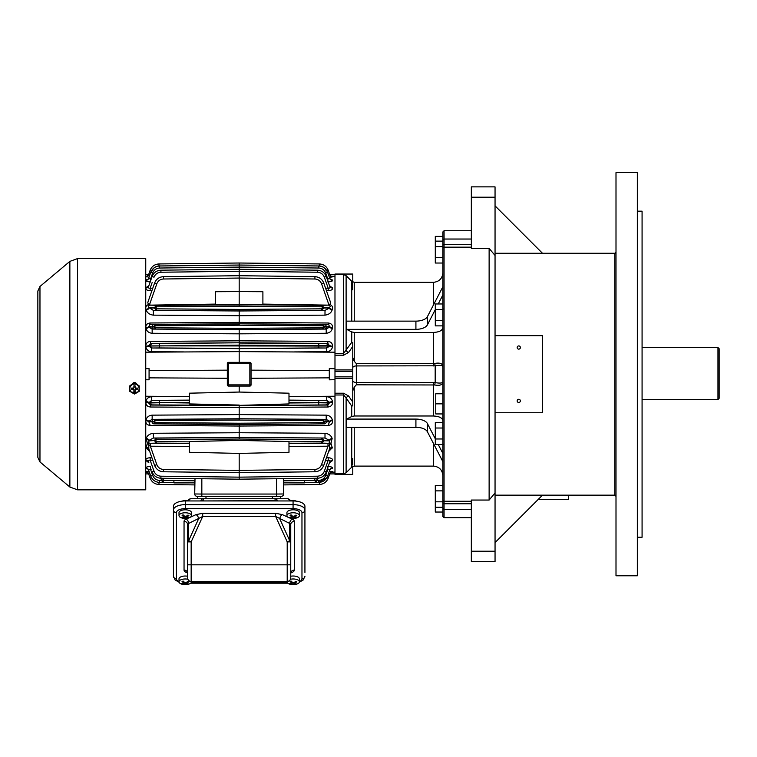 <?xml version="1.0" encoding="UTF-8"?>
<svg xmlns="http://www.w3.org/2000/svg" width="757" height="757" viewBox="0 0 757 757"><rect width="100%" height="100%" fill="white"/><g stroke="black" fill="none" stroke-linecap="round" stroke-linejoin="round"><path stroke-width="1.14" d="M442.798 393.772L435.767 393.772L435.767 403.86L442.798 403.86M442.798 413.937L435.767 413.937L435.767 403.86M442.883 241.133L442.883 236.392L435.294 236.392L435.294 241.133L442.883 241.133L442.883 231.926L444.066 230.743L444.066 503.765A1.183 0.672 180 0 1 442.883 503.093L442.883 240.234L444.066 239.042L471.337 239.042M442.883 507.294L435.294 507.294L435.294 512.035L442.883 512.035L442.883 507.294L442.883 516.501L444.066 517.684L444.066 509.385L442.883 508.193L442.883 503.093M442.883 263.039L435.294 263.039L435.294 241.133M435.294 246.612L442.883 246.612L442.883 257.56L435.294 257.56M37.85 390.811L37.85 381.329M37.85 369.473L37.85 370.059M37.85 413.937L37.85 414.524L37.85 413.937M37.85 417.495L37.85 416.899L37.85 417.495M37.85 425.794L37.85 426.38L37.85 425.794M37.85 428.755L37.85 429.351M37.85 298.324L37.85 298.92M37.85 310.19L37.85 310.777M37.85 333.903L37.85 334.49M37.85 342.789L37.85 343.385M37.85 366.502L37.85 358.203M39.97 461.95L37.85 457.408L37.85 291.019L39.97 286.477L39.97 461.95L69.871 487.044L69.871 261.383L39.97 286.477M77.488 489.817L145.751 489.817L145.751 258.61L77.488 258.61L77.488 489.817L69.871 487.044M137.642 392.277L131.33 392.277M130.923 385.947C133.298 381.367 135.664 381.367 138.039 385.947M137.519 392.353L134.519 394.019M134.481 394.037L129.74 391.322L129.74 385.881L134.481 383.165L139.231 385.881L139.231 391.322L134.481 394.037L131.453 392.353M134.481 383.165L137.774 384.613M131.188 384.613L134.481 382.72M134.481 393.252A4.627 4.589 0 0 1 130.478 386.373A4.627 4.589 0 0 1 138.493 386.373A4.627 4.589 0 0 1 134.481 393.252M133.894 389.628L133.894 391.492L135.077 391.492L135.077 389.628A0.596 0.587 0 0 1 135.673 389.032L137.329 389.032L137.329 388.076L135.673 388.076A0.596 0.587 180 0 1 135.077 387.489L135.077 385.843L133.894 385.843L133.894 387.489A0.596 0.587 180 0 1 133.298 388.076L131.642 388.076L131.642 389.249L133.298 389.032A0.596 0.587 0 0 1 133.894 389.628L133.894 389.836A0.596 0.587 180 0 0 133.298 389.249M135.673 389.032L137.329 389.249L137.329 388.076M135.673 389.249A0.596 0.587 180 0 0 135.077 389.836M131.642 388.076L131.642 389.032L133.298 389.032M133.894 391.274L135.077 391.274L135.077 389.628M135.077 387.272L135.077 385.843M133.894 385.843L133.894 387.272M275.056 500.945L275.056 498.712L203.302 498.712L203.302 500.651A3.558 1.618 180 0 0 201.277 500.945M277.526 500.945A3.558 2.659 90 0 0 275.056 498.712L287.206 498.712L280.677 498.712L280.677 496.337L197.681 496.337L197.681 498.712L203.302 498.712A3.558 2.659 90 0 0 200.842 500.945M188.692 500.945A3.558 2.659 90 0 1 191.161 498.712A3.558 3.558 0 0 0 187.859 500.945A3.558 3.558 0 0 1 191.161 498.712L203.302 498.712M203.302 500.945L275.056 500.651A3.558 1.618 0 0 1 277.081 500.945M287.206 498.712A3.558 3.558 0 0 1 290.499 500.945A3.558 3.558 0 0 0 287.206 498.712A3.558 2.659 90 0 1 289.666 500.945M290.754 577.875L290.754 564.826L290.754 577.875A3.558 3.558 0 0 1 287.707 581.395A3.558 3.558 0 0 0 290.754 577.875A3.558 3.558 0 0 1 287.206 581.433L191.161 581.433A3.558 3.558 0 0 1 187.604 577.875L187.604 524.573A3.558 3.17 -0 0 0 184.046 521.403A7.116 3.227 0 0 1 186.127 519.122L188.805 517.911A6.226 2.829 180 0 0 191.455 515.593A6.226 2.829 180 0 0 185.228 512.773A6.226 2.829 180 0 0 179.012 515.593A6.226 2.829 180 0 0 180.431 517.391A6.226 2.829 180 0 0 181.661 517.911A11.781 11.781 0 0 0 188.805 517.911M287.206 581.433L287.206 541.88L290.754 541.88L290.754 524.573L290.754 564.826L187.604 564.826M290.754 541.88A3.558 1.618 180 0 0 289.713 540.744L289.713 523.437L275.662 516.454L202.706 516.454L191.161 541.88L187.604 541.88A3.558 1.618 180 0 1 188.644 540.744L198.542 518.942A3.558 2.243 65.6 0 0 196.025 514.628L202.706 513.284L275.662 513.284L282.333 514.628L288.209 517.296M299.403 581.65A8.895 4.04 180 0 0 301.967 578.821L301.967 512.659A8.895 4.04 180 0 0 293.073 508.628L185.295 508.628A8.895 4.04 180 0 0 176.4 512.659L176.4 578.821A2.962 2.64 180 0 1 173.438 576.181L173.438 506.329A11.857 5.384 0 0 1 185.295 500.945L185.295 504.635L293.073 504.635L293.073 500.945L185.295 500.945M293.073 500.945A11.857 5.384 0 0 1 304.929 506.329L304.929 572.481M202.706 513.284L202.706 516.454L188.644 523.437L188.644 540.744L191.161 541.88L191.161 581.433M275.662 513.284L275.662 516.454L287.206 541.88L289.713 540.744L279.816 518.942A3.558 2.243 114.4 0 1 282.333 514.628M187.604 576.238A6.226 2.829 180 0 0 179.012 578.85L179.012 581.802A6.226 2.829 180 0 0 180.431 583.6A6.226 2.829 180 0 0 181.661 584.12A11.781 11.781 0 0 0 188.805 584.12A6.226 2.829 180 0 0 191.455 581.802A6.226 2.829 180 0 0 191.398 581.433M183.317 583.533L183.478 582.776L183.317 583.533A11.762 8.081 118.8 0 1 181.576 583.647A11.024 6.255 69.5 0 0 182.484 584.149A11.762 8.081 -61.2 0 0 184.225 584.026L184.225 582.606A1.183 0.539 0 0 1 184.774 582.483M187.149 581.868L187.149 582.937A11.762 8.081 -61.2 0 0 188.89 581.745A11.024 6.255 -110.5 0 1 187.982 581.244A11.762 8.081 118.8 0 1 186.241 582.436L184.576 582.36A11.762 6.671 -110.5 0 1 183.137 581.035A11.024 7.579 118.8 0 1 182.04 581.452A11.762 6.671 69.5 0 0 183.478 582.776L183.478 581.385M187.149 582.937L186.988 583.694L187.149 582.937M185.739 582.606A1.183 0.539 0 0 1 185.891 582.672L185.891 584.101A11.762 6.671 69.5 0 0 187.32 584.357A11.024 7.579 -61.2 0 0 188.417 583.94A11.762 6.671 -110.5 0 1 186.988 583.694M185.891 584.101L184.225 584.026M187.878 579.247A6.226 2.829 180 0 0 179.012 581.802M182.484 583.638L182.484 584.149M183.743 582.776L184.225 582.606M185.891 582.672L186.714 583.127M187.32 583.789L187.32 584.357M183.743 581.65A1.183 0.539 0 0 1 183.743 581.688L183.743 583.183M287.007 581.433A6.226 2.829 180 0 0 286.95 581.802A6.226 2.829 180 0 0 288.379 583.6A6.226 2.829 180 0 0 289.6 584.12A11.781 11.781 0 0 0 296.753 584.12A6.226 2.829 180 0 0 299.403 581.802L299.403 578.85A6.226 2.829 180 0 0 290.754 576.238M291.265 583.533L291.426 582.776L291.265 583.533A11.762 8.081 118.8 0 1 289.524 583.647A11.024 6.255 69.5 0 0 290.433 584.149A11.762 8.081 -61.2 0 0 292.164 584.026L292.164 582.606A1.183 0.539 0 0 1 292.722 582.483M295.098 581.868L295.098 582.937A11.762 8.081 -61.2 0 0 296.829 581.745A11.024 6.255 -110.5 0 1 295.93 581.244A11.762 8.081 118.8 0 1 294.189 582.436L292.524 582.36A11.762 6.671 -110.5 0 1 291.085 581.035A11.024 7.579 118.8 0 1 289.988 581.452A11.762 6.671 69.5 0 0 291.426 582.776L291.426 581.385M295.098 582.937L294.937 583.694L295.098 582.937M293.688 582.606A1.183 0.539 0 0 1 293.839 582.672L293.839 584.101A11.762 6.671 69.5 0 0 295.268 584.357A11.024 7.579 -61.2 0 0 296.365 583.94A11.762 6.671 -110.5 0 1 294.937 583.694M293.839 584.101L292.164 584.026M299.403 581.802A6.226 2.829 180 0 0 290.48 579.256M290.433 583.638L290.433 584.149M291.691 582.776L292.164 582.606M293.839 582.672L294.662 583.127M295.268 583.789L295.268 584.357M291.691 581.65A1.183 0.539 0 0 1 291.691 581.688L291.691 583.183M191.455 515.593L191.455 512.64A6.226 2.829 180 0 0 185.228 509.811A6.226 2.829 180 0 0 179.012 512.64L179.012 515.593M183.317 517.324L183.478 516.567L183.317 517.324A11.762 8.081 118.8 0 1 181.576 517.438A11.024 6.255 69.5 0 0 182.484 517.93A11.762 8.081 -61.2 0 0 184.225 517.816L184.225 516.388A1.183 0.539 0 0 1 184.774 516.274M187.149 515.659L187.149 516.728A11.762 8.081 -61.2 0 0 188.89 515.536A11.024 6.255 -110.5 0 1 187.982 515.034A11.762 8.081 118.8 0 1 186.241 516.227L184.576 516.151A11.762 6.671 -110.5 0 1 183.137 514.826A11.024 7.579 118.8 0 1 182.04 515.233A11.762 6.671 69.5 0 0 183.478 516.567L183.478 515.176M187.149 516.728L186.988 517.485L187.149 516.728M185.739 516.397A1.183 0.539 0 0 1 185.891 516.463L185.891 517.892A11.762 6.671 69.5 0 0 187.32 518.148A11.024 7.579 -61.2 0 0 188.417 517.731A11.762 6.671 -110.5 0 1 186.988 517.485M185.891 517.892L184.225 517.816M182.484 517.428L182.484 517.93M183.743 516.567L184.225 516.388M185.891 516.463L186.714 516.917M187.32 517.58L187.32 518.148M183.743 515.441A1.183 0.539 0 0 1 183.743 515.479L183.743 516.974M182.38 501.106A3.558 1.618 0 0 1 182.967 500.822A3.558 1.618 0 0 1 187.774 500.945M299.403 515.593L299.403 512.64A6.226 2.829 180 0 0 293.177 509.811A6.226 2.829 180 0 0 286.95 512.64L286.95 515.593A6.226 2.829 180 0 0 288.379 517.391A6.226 2.829 180 0 0 289.6 517.911A11.781 11.781 0 0 0 296.753 517.911A6.226 2.829 180 0 0 299.403 515.593A6.226 2.829 180 0 0 293.177 512.773A6.226 2.829 180 0 0 286.95 515.593M291.265 517.324L291.426 516.567L291.265 517.324A11.762 8.081 118.8 0 1 289.524 517.438A11.024 6.255 69.5 0 0 290.433 517.93A11.762 8.081 -61.2 0 0 292.164 517.816L292.164 516.388A1.183 0.539 0 0 1 292.722 516.274M295.098 515.659L295.098 516.728A11.762 8.081 -61.2 0 0 296.829 515.536A11.024 6.255 -110.5 0 1 295.93 515.034A11.762 8.081 118.8 0 1 294.189 516.227L292.524 516.151A11.762 6.671 -110.5 0 1 291.085 514.826A11.024 7.579 118.8 0 1 289.988 515.233A11.762 6.671 69.5 0 0 291.426 516.567L291.426 515.176M295.098 516.728L294.937 517.485L295.098 516.728M293.688 516.397A1.183 0.539 0 0 1 293.839 516.463L293.839 517.892A11.762 6.671 69.5 0 0 295.268 518.148A11.024 7.579 -61.2 0 0 296.365 517.731A11.762 6.671 -110.5 0 1 294.937 517.485M293.839 517.892L292.164 517.816M290.433 517.428L290.433 517.93M291.691 516.567L292.164 516.388M293.839 516.463L294.662 516.917M295.268 517.58L295.268 518.148M291.691 515.441A1.183 0.539 0 0 1 291.691 515.479L291.691 516.974M290.641 500.945A3.558 1.618 0 0 1 290.915 500.822A3.558 1.618 0 0 1 296.044 501.115M334.982 396.233L288.985 396.545M327.828 407.011L327.847 405.042L325.68 404.91L239.184 405.638L327.847 405.042L329.721 402.383L326.75 400.368L326.731 396.725C329.91 396.961 331.831 398.579 332.484 401.551L332.541 402.118C332.522 405.099 330.951 406.736 327.828 407.011L239.184 407.597L239.184 414.59L326.201 415.148C329.513 415.479 331.566 417.088 332.361 419.974L332.465 420.523C332.806 423.4 331.386 425.037 328.188 425.434L329.598 421.365L326.21 419.35L239.184 418.763L239.184 414.59L152.166 415.148C148.845 415.479 146.792 417.088 145.997 419.974L145.893 420.523C145.552 423.4 146.981 425.037 150.17 425.434L148.76 421.365L152.148 419.35L239.184 418.763L322.775 419.463L324.848 421.753L329.702 421.923A2.962 1.391 -10.7 0 1 332.465 420.523M328.188 425.434L239.184 426.04L239.184 432.73L324.99 433.278C328.775 433.799 331.15 435.502 332.115 438.398L330.951 443.47L332.285 447.709L328.595 451.607M332.361 460.786A2.962 2.583 -160.7 0 0 329.598 462.423L329.702 462.13C330.27 460.682 329.768 460.038 328.207 460.209L328.188 457.73C331.386 457.976 332.815 458.893 332.465 460.493L329.475 462.773M327.828 466.539C330.96 466.634 332.531 467.145 332.541 468.072L330.26 469.236M329.352 471.157L332.56 471.677L331.5 471.952M332.484 468.242A2.962 2.829 -160.7 0 0 329.721 470.106L329.778 469.936A2.962 2.829 -160.7 0 1 332.541 468.072L332.56 467.854M149.015 471.157L145.798 471.677L146.858 471.952M150.529 466.539C147.407 466.634 145.836 467.145 145.817 468.072L148.107 469.236M145.997 460.786A2.962 2.583 -19.3 0 1 148.76 462.423L148.656 462.13C148.098 460.682 148.59 460.038 150.16 460.209L150.17 457.73C146.972 457.976 145.543 458.893 145.893 460.493L148.883 462.773M288.985 441.851L321.744 441.624L322.681 440.735L321.744 439.599L239.184 439.022L239.184 432.73L153.368 433.278C149.583 433.799 147.208 435.502 146.243 438.398L147.407 443.47L146.073 447.709L149.772 451.607M145.817 402.118C145.836 405.099 147.407 406.736 150.529 407.011L239.184 407.597L239.184 405.638L150.52 405.042L148.58 402.961A2.962 0.842 6 0 0 145.817 402.118L145.883 401.551C146.536 398.579 148.448 396.961 151.627 396.725L151.618 400.368L189.382 400.112M145.751 396.242L189.382 396.545M145.751 352.185L239.184 351.627L239.184 343.044L318.773 343.574L318.782 345.656L239.184 345.116L148.646 346.044L150.52 343.385L239.184 342.789L239.184 340.82L150.529 341.416C147.407 341.7 145.836 343.328 145.817 346.309L145.883 346.876C146.536 349.857 148.457 351.466 151.627 351.702L151.618 348.059L148.646 346.044A2.962 0.823 174.2 0 1 145.883 346.876M326.201 333.279L326.21 329.077L322.775 328.964L322.766 327.781L323.911 326.892L322.766 325.794L322.775 324.611L328.207 324.412L239.184 323.797L322.775 324.611L324.848 326.674L322.775 328.964L239.184 329.664L326.21 329.077L329.598 327.062L328.188 322.993C331.386 323.4 332.815 325.037 332.465 327.904L332.361 328.453C331.566 331.339 329.513 332.957 326.201 333.279L239.184 333.837L239.184 329.664L152.148 329.077L148.76 327.062L150.17 322.993C146.972 323.4 145.543 325.037 145.893 327.904L145.997 328.453C146.801 331.339 148.855 332.957 152.166 333.279L239.184 333.837L239.184 340.82L327.828 341.416C330.96 341.7 332.531 343.328 332.541 346.309L332.484 346.876C331.821 349.857 329.91 351.466 326.731 351.702L326.75 348.059L329.721 346.044L327.847 343.385L239.184 342.789L159.585 343.574L159.576 345.864L150.738 345.93A2.072 1.959 -93.3 0 0 152.687 348.002L159.585 347.936L159.576 345.864L329.721 346.044A2.962 0.823 5.8 0 0 332.484 346.876M147.785 302.497L154.598 283.014C156.226 279.059 159.169 276.948 163.436 276.655C159.169 276.948 156.226 279.059 154.598 283.014L147.785 302.497L148.41 304.503C146.054 305.667 145.278 307.333 146.073 309.499L146.243 310.029C147.218 312.925 149.593 314.638 153.368 315.149L239.184 315.697L239.184 322.387L150.17 322.993M145.893 287.934C145.552 289.534 146.981 290.461 150.17 290.697L150.16 288.218C148.59 288.389 148.098 287.745 148.656 286.297L152.081 276.532L148.656 286.297A2.962 2.574 -160.7 0 1 145.893 287.934L145.997 287.641A2.962 2.583 -160.7 0 0 148.76 286.004L148.637 286.288M148.883 285.654L145.997 287.641M148.135 279.163L145.817 280.355C145.836 281.282 147.407 281.793 150.529 281.888M146.3 276.532L149.015 277.261M146.716 276.513L148.58 274.725L150.141 270.287L148.58 274.725A2.962 2.952 19.3 0 1 145.817 276.693L145.959 276.608M146.158 276.958L145.798 276.75A2.962 2.952 19.3 0 0 148.561 274.782L150.141 270.287C151.769 266.341 154.721 264.231 158.979 263.947C154.721 264.231 151.769 266.341 150.141 270.287C151.769 266.341 154.721 264.231 158.979 263.947L239.184 263.01L319.378 263.947C323.646 264.231 326.589 266.341 328.216 270.287L329.778 274.725A2.962 2.952 160.7 0 0 332.541 276.693L332.399 276.608M150.529 280.961L150.52 279.163L152.687 272.984L150.738 272.35C152.375 268.394 155.317 266.284 159.576 266C155.317 266.284 152.375 268.394 150.738 272.35L148.646 278.321A2.962 2.829 -160.7 0 1 145.883 280.185L146.092 279.901M146.508 279.645L147.085 279.418M145.798 280.573L145.817 280.355A2.962 2.829 -160.7 0 0 148.58 278.491L151.163 279.153M330.222 279.163L332.266 279.901M331.859 279.645L331.282 279.418M332.2 276.958L329.352 277.261M332.058 276.532L332.56 276.75A2.962 2.952 160.7 0 1 329.797 274.782L328.472 274.772M327.828 280.961L327.847 279.163L325.68 272.984L327.62 272.35C325.993 268.394 323.05 266.284 318.782 266C323.05 266.284 325.993 268.394 327.62 272.35L329.721 278.321A2.962 2.829 -19.3 0 0 332.484 280.185L332.541 280.355C332.522 281.282 330.951 281.793 327.828 281.888M329.475 285.654L332.465 287.934C332.806 289.534 331.386 290.461 328.188 290.697L328.207 288.218C329.768 288.389 330.27 287.745 329.702 286.297L326.276 276.532L329.702 286.297A2.962 2.574 -19.3 0 0 332.465 287.934M330.582 302.497L323.759 283.014C322.132 279.059 319.189 276.948 314.931 276.655C319.189 276.948 322.132 279.059 323.759 283.014L330.582 302.497L329.957 304.503C332.314 305.667 333.089 307.333 332.285 309.499L332.115 310.029C331.14 312.925 328.765 314.638 324.99 315.149L239.184 315.697L239.184 309.405L156.614 308.828L155.687 307.938L156.614 306.803L239.184 306.225L239.184 304.74L321.753 305.317L324.081 307.692L321.753 310.304L321.744 308.828L322.681 307.692L321.744 306.803L239.184 306.225M334.982 352.194L239.184 351.627L239.184 362.357M239.184 453.415L189.382 452.289L189.382 441.539L239.184 440.413L288.985 441.539L288.985 452.289L239.184 453.415L239.184 470.371L314.912 469.425C318.11 469.208 320.325 467.618 321.545 464.656L327.999 446.204L327.999 443.28L329.617 442.987A2.962 1.4 -123.4 0 1 330.951 443.47A2.962 1.438 122.7 0 0 329.617 445.059A2.962 1.117 66 0 1 329.617 442.987L329.352 440.337L325.008 438.029L239.184 437.451L153.359 438.029L149.006 440.337L154.286 440.489L156.604 443.11L189.382 443.337M324.337 324.573A2.072 1.959 87.5 0 1 326.276 326.646L323.911 326.674M323.911 326.892L329.598 327.062A2.962 1.372 -169.5 0 0 332.361 328.453M322.681 307.938L329.352 308.09L325.008 310.398L239.184 310.976L153.359 310.398L148.836 307.541L154.286 307.692L156.604 305.317L262.897 304.816L262.897 291.719L239.184 291.596L239.184 263.01L319.378 263.947C323.646 264.231 326.589 266.341 328.216 270.287C326.589 266.341 323.646 264.231 319.378 263.947L319.369 265.962L239.184 265.035L318.782 266L239.184 265.064L159.576 266L239.184 265.064L239.184 267.089L318.773 268.025L318.782 266M332.361 419.974A2.962 1.372 -10.5 0 0 329.598 421.365L323.911 421.535L322.766 420.646L322.775 419.463L324.337 419.425A2.072 1.959 87.5 0 1 326.276 421.507L326.276 421.781A2.072 1.959 -87.5 0 1 324.337 423.854L239.184 424.63L324.337 423.854M323.911 421.753L324.848 421.753L322.775 423.816L322.766 422.633L323.911 421.535M251.04 378.263L329.295 377.857L329.295 379.806L334.982 379.702L334.982 394.993L334.982 393.224L343.593 393.224L348.617 395.996A3.558 2.233 -36.1 0 0 346.11 397.908L343.593 394.993L334.982 394.993L334.982 474.384L352.771 474.384L352.771 466.426M227.327 363.492L227.327 363.54A1.183 1.183 0 0 1 228.51 362.357L249.848 362.357L251.04 363.54L251.04 384.935M249.905 386.07L228.51 386.07A1.183 1.183 0 0 1 227.327 384.887L227.327 384.935M150.529 407.011L150.52 405.042L152.687 404.91L239.184 405.383L288.985 403.926L288.985 393.186L239.184 392.05L239.184 386.07M314.373 478.282L315.167 480.581L316.189 480.43L304.456 480.563L304.465 482.597L283.648 482.843L318.782 482.427C323.05 482.143 325.993 480.023 327.62 476.077C325.993 480.023 323.05 482.143 318.782 482.427L326.873 477.714L328.216 478.14C326.589 482.086 323.646 484.196 319.378 484.48C323.646 484.196 326.589 482.086 328.216 478.14L329.797 473.645L328.216 478.14C326.589 482.086 323.646 484.196 319.378 484.48L283.648 484.896L283.648 483.155L283.648 484.896L319.378 484.48L283.648 484.896L283.648 482.89L304.39 482.9M318.565 478.159L316.189 480.43L316.199 482.455L304.465 482.597M316.189 480.43L318.773 480.402L318.782 482.427L316.199 482.455M296.536 482.9L287.792 482.89M283.648 482.843L283.648 480.809L304.456 480.563L283.648 480.544M317.732 482.436L315.811 482.464M283.648 481.329L283.648 483.155M283.648 484.896L319.378 484.48L319.369 482.464L317.656 482.483M332.56 471.677A2.962 2.952 19.3 0 0 329.797 473.645L328.472 473.655M327.204 469.274L329.778 469.936L327.62 476.077L325.68 475.443L327.847 469.264L327.828 467.466M329.598 462.423L326.276 471.895C324.649 475.841 321.706 477.96 317.448 478.244C321.706 477.96 324.649 475.841 326.276 471.895L324.337 471.242L328.207 460.209L325.576 460.228M323.759 465.413L329.522 448.948L323.759 465.413C322.132 469.368 319.189 471.479 314.931 471.772C319.189 471.479 322.132 469.368 323.759 465.413L321.545 464.656M332.484 401.551A2.962 0.823 174.2 0 0 329.721 402.383L288.985 402.364M318.773 404.853L318.782 402.771L329.778 402.961A2.962 0.842 174 0 1 332.541 402.118M321.744 439.599L321.753 438.114L324.081 440.489L321.753 443.11L288.985 443.337M332.285 447.709A2.962 2.157 -160.7 0 0 329.522 448.948L329.617 445.059L327.999 446.204L288.985 446.479M318.054 478.216L318.233 478.755M283.355 478.651L283.648 493.971L283.648 483.297M329.295 473.929L334.982 473.882M329.295 377.857L329.295 368.621L334.982 368.725L334.982 369.936L352.771 369.936L352.771 371.555L334.982 371.555L334.982 369.936M332.541 471.725A2.962 2.952 19.3 0 0 329.778 473.702L331.623 471.923M329.702 462.13A2.962 2.574 -160.7 0 1 332.465 460.493M329.352 449.431A2.962 2.176 -160.7 0 1 332.115 448.172M332.285 438.928A2.962 1.911 -17.2 0 0 329.522 440.886L322.681 440.735M332.115 438.398A2.962 1.902 -17 0 0 329.352 440.337L322.681 440.489M324.99 433.278L325.008 438.029L239.184 437.546L156.604 438.114L154.286 440.489L155.687 440.489L156.614 439.599L156.604 438.114L153.359 438.029L153.368 433.278M326.201 415.148L326.21 419.35L324.337 419.425M329.295 274.498L334.982 274.545L334.982 353.434L343.593 353.434L343.593 355.203L334.982 355.203L334.982 353.434L334.982 368.725M329.295 370.57L251.04 370.154M150.17 425.434L239.184 426.04L239.184 424.63L154.021 423.854A2.072 1.959 -92.5 0 1 152.081 421.781L148.656 421.923A2.962 1.391 -169.3 0 0 145.893 420.523M314.912 469.425L314.931 471.772L239.184 472.718L239.184 470.371L163.446 469.425C160.247 469.208 158.043 467.618 156.822 464.656L150.369 446.204L150.369 443.28L148.75 442.987A2.962 1.4 -56.6 0 0 147.407 443.47A2.962 1.438 57.3 0 1 148.75 445.059A2.962 1.117 114 0 0 148.75 442.987L149.006 440.337A2.962 1.902 -163 0 0 146.243 438.398M239.184 478.292L239.184 479.181L160.919 478.244C156.661 477.96 153.709 475.841 152.081 471.895C153.709 475.841 156.661 477.96 160.919 478.244L160.929 476.2L239.184 477.147L317.429 476.2L317.448 478.244L239.184 479.181L239.184 470.371M197.681 496.337L201.835 496.337L201.835 494.047L194.719 493.971L194.719 483.297M281.273 496.337L276.532 496.337L276.532 494.047L283.648 493.971A2.375 2.375 0 0 1 281.273 496.337M327.204 279.153L329.721 278.321L330.563 279.437M326.276 276.532C324.649 272.586 321.706 270.467 317.448 270.183C321.706 270.467 324.649 272.586 326.276 276.532L324.337 277.185C323.069 274.1 320.76 272.444 317.429 272.227L317.448 270.183L239.184 269.246L317.448 270.183M332.115 310.029A2.962 1.902 -163 0 1 329.352 308.09L329.522 307.541C330.554 306.547 330.194 305.743 328.462 305.137L262.897 304.096M332.541 346.309A2.962 0.842 6 0 1 329.778 345.466L318.782 345.656L318.773 347.936L239.184 348.466L159.585 347.936M327.828 341.416L327.847 343.385L325.68 343.517A2.072 1.959 86.7 0 1 327.62 345.589L327.62 345.93A2.072 1.959 -86.7 0 1 325.68 348.002L318.773 347.936M324.337 329.002A2.072 1.959 -87.5 0 0 326.276 326.92L329.702 326.504A2.962 1.391 -169.3 0 0 332.465 327.904M155.687 307.692L154.286 307.938L156.604 310.304L239.184 310.881L325.008 310.398L324.99 315.149M322.681 307.692L329.522 307.541A2.962 1.911 -162.8 0 0 332.285 309.499M329.957 304.503L328.453 304.664M332.361 287.641A2.962 2.583 -19.3 0 1 329.598 286.004L329.721 286.288M332.541 280.355A2.962 2.829 -19.3 0 1 329.778 278.491M239.184 271.28L239.184 269.246L160.919 270.183C156.661 270.467 153.709 272.586 152.081 276.532C153.709 272.586 156.661 270.467 160.919 270.183L160.929 272.227L239.184 271.28L317.429 272.227M239.184 275.709L314.931 276.655L314.912 279.002L239.184 278.056L239.184 275.709L163.436 276.655L163.446 279.002L239.184 278.056M322.766 325.794L239.184 325.207L239.184 324.024L150.16 324.412L239.184 323.797L239.184 322.387L328.188 322.993M228.463 386.07L228.51 384.887L227.327 384.887L227.327 363.54L228.51 363.54L228.51 384.887L249.848 384.887L249.848 386.07A1.183 1.183 0 0 0 251.04 384.887L249.848 384.887L249.848 363.54L228.51 363.54L228.463 362.357M251.04 363.54A1.183 1.183 0 0 0 249.848 362.357L249.848 363.54L251.04 363.54M154.447 421.535L155.592 420.646L155.582 419.463L153.51 421.753L152.081 421.781L154.447 421.535L153.51 421.753L155.582 423.816L239.184 424.403L239.184 423.22L155.592 422.633L154.447 421.753M322.766 420.646L239.184 420.069L239.184 418.876L154.021 419.425A2.072 1.959 92.5 0 0 152.081 421.507L148.76 421.365A2.962 1.372 -169.5 0 0 145.997 419.974M321.744 441.624L321.753 443.11L327.999 443.28L288.985 443.545M154.021 324.573A2.072 1.959 92.5 0 0 152.081 326.646L153.51 326.674L155.582 328.964L155.592 327.781L154.447 326.674L155.592 325.794L239.184 325.207M152.166 333.279L152.148 329.077L239.184 329.55L239.184 328.358L155.592 327.781M262.897 304.683L328.462 305.137L321.753 305.317L321.744 306.803M239.184 405.061L189.382 403.926L189.382 393.186L239.184 392.05M239.184 304.655L239.184 291.596L215.471 291.719L215.471 304.816L239.184 304.655M155.592 325.794L155.582 324.611L153.51 326.674L154.447 326.674M154.447 326.892L148.76 327.062A2.962 1.372 -10.5 0 1 145.997 328.453M145.751 379.749L149.072 379.806L149.072 377.857L227.327 378.263M158.979 484.48C154.721 484.196 151.769 482.086 150.141 478.14C151.769 482.086 154.721 484.196 158.979 484.48L194.719 484.896L194.719 483.155L194.719 484.896L158.979 484.48L158.989 482.464L160.238 482.474M159.576 482.427C155.317 482.143 152.375 480.023 150.738 476.077C152.375 480.023 155.317 482.143 159.576 482.427L194.719 482.843L159.576 482.427L159.585 480.402C156.254 480.175 153.955 478.528 152.687 475.443L150.738 476.077L148.58 469.936L150.52 469.264L150.529 467.466M159.793 478.159L163.2 480.581L162.178 480.43L162.168 482.455M163.985 478.282L163.2 480.581L173.902 480.563L173.892 482.597M194.719 480.544L173.902 480.563L194.719 480.809L194.719 482.89L173.968 482.9M181.831 482.9L190.565 482.89M160.635 482.436L162.547 482.464M145.817 471.725A2.962 2.952 160.7 0 1 148.58 473.702L150.141 478.14L148.561 473.645L149.886 473.655M146.744 471.923L148.561 473.645A2.962 2.952 160.7 0 0 145.798 471.677M145.883 468.242A2.962 2.829 -19.3 0 1 148.646 470.106L148.58 469.936A2.962 2.829 -19.3 0 0 145.817 468.072M146.243 448.172A2.962 2.176 -19.3 0 1 149.006 449.431L154.598 465.413C156.226 469.368 159.169 471.479 163.436 471.772C159.169 471.479 156.226 469.368 154.598 465.413L156.822 464.656M159.585 404.853L159.576 402.771L148.58 402.961L151.618 400.368L152.687 400.425A2.072 1.959 93.3 0 0 150.738 402.497L189.382 402.364M146.073 447.709A2.962 2.157 -19.3 0 1 148.836 448.948L148.75 445.059L150.369 446.204L189.382 446.479M160.314 478.216L160.124 478.755M195.003 478.651L194.719 493.971A2.375 2.375 0 0 0 197.085 496.337M148.665 473.92L145.751 473.901M149.072 377.857L149.072 368.621L145.751 368.678M148.656 462.13A2.962 2.574 -19.3 0 0 145.893 460.493M146.073 438.928A2.962 1.911 -162.8 0 1 148.836 440.886L155.687 440.489M152.166 415.148L152.148 419.35L154.021 419.425M152.687 404.91A2.072 1.959 -93.3 0 1 150.738 402.838L148.646 402.383A2.962 0.823 5.8 0 0 145.883 401.551M149.072 370.57L227.327 370.154M163.446 469.425L163.436 471.772L239.184 472.718M145.751 274.526L148.665 274.507M149.886 274.772L148.561 274.782M146.073 309.499A2.962 1.911 -17.2 0 0 148.836 307.541C147.814 306.547 148.164 305.743 149.895 305.137L215.471 304.096M145.817 346.309A2.962 0.842 174 0 0 148.58 345.466L150.738 345.589A2.072 1.959 93.3 0 1 152.687 343.517L150.52 343.385L150.529 341.416M154.021 329.002A2.072 1.959 -92.5 0 1 152.081 326.92L148.656 326.504A2.962 1.391 -10.7 0 1 145.893 327.904M155.687 307.938L149.006 308.09A2.962 1.902 -17 0 1 146.243 310.029M156.614 308.828L156.604 310.304L153.359 310.398L153.368 315.149M148.41 304.503L149.905 304.664M239.184 263.01L158.979 263.947L239.184 263.01M155.592 422.633L155.582 423.816L154.021 423.854M189.382 441.851L156.614 441.624L156.604 443.11L150.369 443.28L189.382 443.545M215.471 304.683L149.895 305.137L156.604 305.317L156.614 306.803M442.883 466.104L442.883 485.388L435.294 485.388L435.294 490.867L442.883 490.867L442.883 501.815L435.294 501.815L435.294 490.867M334.982 379.702L334.982 371.555M334.982 274.545L334.982 274.043L352.771 274.043L352.771 282.001M352.771 465.006L352.771 458.723M348.617 395.996L352.771 402.062L352.771 378.491L334.982 378.491M334.982 376.863L352.771 376.863L352.771 378.491M352.771 376.863L352.771 371.555M334.982 274.611L343.593 274.611L343.593 353.434L351.731 342.315A3.558 2.318 -149.2 0 0 352.771 343.262L352.771 369.936M352.771 346.365L348.617 352.431L343.593 355.203M343.593 274.611L346.11 275.652L346.11 350.519A3.558 2.233 -143.9 0 0 348.617 352.431M352.771 289.704L352.771 283.43M352.771 458.581L352.771 462.413M352.771 402.062L352.771 405.165A3.558 2.318 -30.8 0 0 351.731 406.102L346.11 397.908L346.11 472.765L343.593 473.816L343.593 393.224M352.771 405.165L352.771 405.856A3.558 1.221 0 0 0 351.731 406.102L351.731 416.511L354.248 415.99L433.401 415.99C439.164 416.274 442.325 417.855 442.883 420.741M352.771 357.55L354.248 361.297L356.329 363.615L356.329 384.811L354.248 387.13L352.771 390.877M352.771 342.571L352.771 343.262L352.771 342.571A3.558 1.221 180 0 1 351.731 342.315L351.731 331.916L346.583 329.342L346.583 321.129L415.915 321.129A11.857 5.933 180 0 0 427.393 316.681L427.393 324.895A11.857 5.933 0 0 1 415.915 329.342L346.583 329.342M352.771 282.758L352.771 283.421M352.771 286.014L352.771 289.846M415.915 427.298L415.915 419.085A11.857 5.933 180 0 1 427.393 423.532L427.393 431.745A11.857 5.933 0 0 0 415.915 427.298L346.583 427.298L346.583 419.085L351.731 416.511M415.915 419.085L346.583 419.085M434.688 384.972L435.18 382.626C440.347 383.477 442.921 383.089 442.883 381.462C442.883 384.774 440.148 385.947 434.688 384.972L356.329 384.811M352.771 380.582A3.558 1.911 -0 0 0 356.329 382.493L435.18 382.626L435.18 365.801L356.329 365.934A3.558 1.911 0 0 0 352.771 367.845M434.688 363.455L435.18 365.801C440.347 364.94 442.921 365.338 442.883 366.965C442.883 363.653 440.148 362.48 434.688 363.455L433.401 363.615L433.401 365.934M442.883 327.686C442.325 330.572 439.164 332.153 433.401 332.437L354.248 332.437L351.731 331.916M442.883 461.685L427.393 431.745M442.883 453.471L438.218 444.454M435.294 438.805L427.393 423.532M442.883 294.956L438.218 303.973M435.294 309.622L427.393 324.895M442.883 286.742L427.393 316.681M489.126 500.055L471.337 500.055L471.337 561.552L495.05 561.552L495.05 492.949L489.126 500.055L489.126 248.372L471.337 248.372L471.337 186.875L495.05 186.875L495.05 492.949M435.294 507.294L435.294 501.815M442.883 444.454L435.294 444.454L435.294 422.548L442.883 422.548M435.294 428.017L442.883 428.017M435.294 438.975L442.883 438.975M442.883 325.879L435.294 325.879L435.294 303.973L442.883 303.973M435.294 309.452L442.883 309.452M435.294 320.4L442.883 320.4M642.078 399.564L717.967 399.564L717.967 347.539L642.078 347.539M719.15 398.314L717.967 399.564L719.15 398.314L719.15 348.722L717.967 347.539M495.05 495.154L614.807 495.154A1.183 1.183 0 0 1 615.999 496.337L614.807 495.154L614.807 253.273L615.999 252.09M614.807 253.481L615.943 253.481M518.772 345.93A1.599 1.599 0 0 0 517.381 348.334A1.599 1.599 0 0 0 520.154 348.334A1.599 1.599 0 0 0 518.772 345.93M518.772 399.289A1.599 1.599 0 0 0 517.381 401.693A1.599 1.599 0 0 0 520.154 401.693A1.599 1.599 0 0 0 518.772 399.289M495.05 412.745L542.485 412.745L542.485 335.682L495.05 335.682M489.126 248.372L495.05 255.478M495.05 205.847L542.485 253.273L495.05 253.273L614.807 253.273M495.05 542.58L542.485 495.154M538.104 499.535L568.564 499.535L568.564 495.154M615.999 172.643L615.999 575.784L637.337 575.784L637.337 172.643L615.999 172.643M637.337 211.184L642.078 211.184L642.078 537.243L637.337 537.243M205.98 496.337L205.98 498.712M272.378 496.337L272.378 498.712M301.967 577.127L301.967 512.659A2.962 2.64 180 0 0 304.929 510.019A11.857 5.384 0 0 0 293.073 504.635L293.073 508.628M187.594 573.021L186.127 572.358A7.116 3.227 0 0 1 184.046 570.078L184.046 521.403M190.329 517.22L196.025 514.628M289.429 517.854L292.23 519.122A7.116 3.227 0 0 1 294.312 521.403L294.312 570.078A7.116 3.227 0 0 1 292.23 572.358L290.773 573.021M176.4 578.821A8.895 4.04 180 0 0 179.012 581.679M191.01 582.852L287.405 582.852M176.4 512.659A2.962 2.64 180 0 1 173.438 510.019A11.857 5.384 0 0 1 185.295 504.635L185.295 508.628M299.337 582.228L303.254 579.947L304.929 576.181A2.962 2.64 180 0 1 301.967 578.821M294.312 521.403A3.558 3.17 -0 0 0 290.754 524.573A3.558 1.618 180 0 0 289.713 523.437A3.558 2.243 114.4 0 1 292.23 519.122M186.127 519.122A3.558 2.243 65.6 0 1 188.644 523.437A3.558 1.618 180 0 0 187.604 524.573M294.312 570.078A3.558 3.17 -0 0 0 290.754 573.248L290.764 572.292M292.23 572.358A3.558 2.243 65.6 0 0 291.057 572.188M187.604 572.292L187.604 573.248A3.558 3.17 -0 0 0 184.046 570.078M187.301 572.188A3.558 2.243 -65.6 0 0 186.127 572.358M294.359 396.517L326.731 396.725M326.447 457.748L328.188 457.73M151.92 457.748L150.17 457.73M184.008 396.517L151.627 396.725M151.627 351.702L184.008 351.91M150.17 290.697L151.92 290.679M328.188 290.697L326.447 290.679M326.731 351.702L294.359 351.91M318.773 480.402C322.103 480.175 324.403 478.528 325.68 475.443M315.167 480.581L315.177 482.464M288.985 400.292L325.68 400.425A2.072 1.959 86.7 0 1 327.62 402.497L327.62 402.838A2.072 1.959 -86.7 0 1 325.68 404.91M325.68 400.425L288.985 400.112M318.773 400.491L318.782 402.771L288.985 402.979M317.429 476.2C320.76 475.983 323.069 474.327 324.337 471.242M276.532 478.736L276.532 494.047L201.835 494.047L201.835 478.736M326.276 270.921C324.999 267.836 322.7 266.19 319.369 265.962M326.873 270.713L328.216 270.287M325.68 272.984C324.403 269.899 322.103 268.252 318.773 268.025M325.576 288.199L328.207 288.218L324.337 277.185M328.86 304.674L321.545 283.761L323.759 283.014M321.545 283.761C320.325 280.8 318.11 279.219 314.912 279.002M318.773 343.574L325.68 343.517M152.687 348.002L239.184 348.646L325.68 348.002M156.614 439.599L239.184 439.022M156.614 441.624L155.687 440.735M155.592 420.646L239.184 420.069M239.184 423.22L322.766 422.633M239.184 309.405L321.744 308.828M239.184 328.358L322.766 327.781M151.495 477.714L150.141 478.14M162.178 480.43L159.585 480.402M163.2 480.581L163.19 482.464M159.982 482.474L160.711 482.483M152.687 475.443L150.586 469.463M150.52 469.264L151.163 469.274M189.382 400.292L159.585 400.491L159.576 402.563L189.382 402.979M159.585 400.491L152.687 400.425M160.929 476.2C157.598 475.983 155.299 474.327 154.021 471.242L152.081 471.895M154.021 471.242L150.16 460.209L152.782 460.228M152.081 270.921C153.359 267.836 155.658 266.19 158.989 265.962L158.979 263.947M151.495 270.713L150.141 270.287M159.576 266L159.585 268.025C156.254 268.252 153.955 269.899 152.687 272.984L151.618 276.021M152.782 288.199L150.16 288.218L152.148 282.531M160.929 272.227C157.598 272.444 155.299 274.1 154.021 277.185L152.081 276.532M149.507 304.674L156.822 283.761L154.598 283.014M156.822 283.761C158.043 280.8 160.247 279.219 163.446 279.002M159.585 343.574L152.687 343.517M158.989 265.962L239.184 265.035M159.585 268.025L239.184 267.089M433.401 415.99L433.401 382.493M356.329 363.615L433.401 363.615L433.401 332.437M354.248 427.298L354.248 466.104L433.401 466.104L433.401 443.347M354.248 466.104L351.731 467.145L351.731 427.298M354.248 387.13L354.248 415.99M354.248 332.437L354.248 361.297M415.915 329.342L415.915 321.129M351.731 321.129L351.731 281.282L346.11 275.652M351.731 281.282L354.248 282.323L354.248 321.129M433.401 305.08L433.401 282.323L354.248 282.323M442.883 245.334A1.183 0.672 0 0 1 444.066 244.662L471.337 244.662M442.883 248.343A1.183 1.173 0 0 1 444.066 247.17L471.337 247.17M442.883 500.084A1.183 1.173 -0 0 0 444.066 501.257L471.337 501.257M471.337 503.765L444.066 503.765L444.066 509.385L471.337 509.385M444.066 444.122A1.183 0.653 -0 0 0 442.883 444.766M443.224 308.998L444.066 308.922M495.05 197.208L471.337 197.208M495.05 551.219L471.337 551.219M77.488 258.61L69.871 261.383M173.438 576.181L175.104 579.947L179.078 582.237M287.736 583.183L190.669 583.183M186.714 582.152L186.714 583.42M294.662 582.152L294.662 583.42M186.714 515.943L186.714 517.211M294.662 515.943L294.662 517.211M334.982 472.103L331.064 472.15M145.751 472.131L147.303 472.15M145.751 276.296L147.303 276.277M334.982 276.314L331.064 276.277M329.778 473.702L331.462 471.942M329.721 470.106L330.383 469.066M329.778 274.725L331.462 276.485M148.58 473.702L146.896 471.942M148.646 470.106L147.975 469.066M148.646 278.321L147.975 279.361M352.771 474.384L334.982 474.384M343.593 473.816L334.982 473.816M352.771 274.043L334.982 274.043M351.731 467.145L346.11 472.765M433.401 466.104C439.155 466.662 442.325 469.832 442.883 475.585M433.401 282.323C439.155 281.755 442.325 278.595 442.883 272.832M471.337 230.743L444.066 230.743M471.337 517.684L444.066 517.684"/></g></svg>

